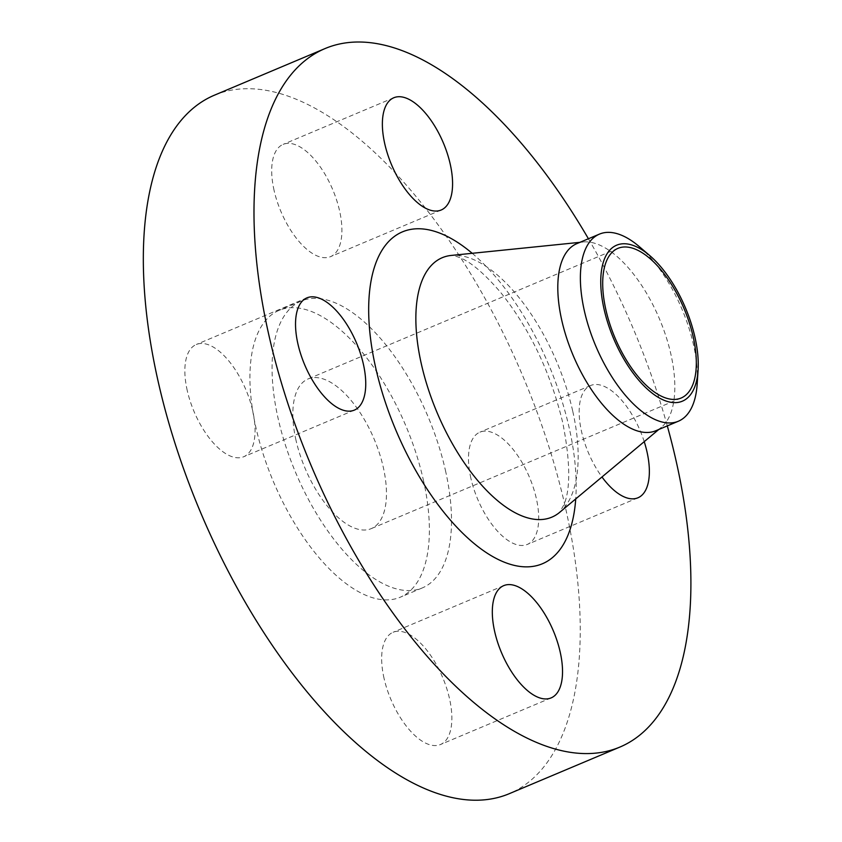 <?xml version="1.0" encoding="UTF-8"?>
<svg xmlns="http://www.w3.org/2000/svg" width="842" height="842" viewBox="0 0 842 842"><rect width="100%" height="100%" fill="white"/><g stroke="black" fill="none" stroke-linecap="round" stroke-linejoin="round"><path stroke-width="0.63" stroke-dasharray="4.21 3.16" d="M384.036 678.294A60.929 28.133 -112.9 0 1 393.098 632.268A60.929 28.133 -112.9 0 1 449.481 698.523A60.929 28.133 -112.9 0 1 440.419 744.549A60.929 28.133 -112.9 0 1 384.036 678.294M470.867 478.182A60.929 28.133 -112.9 0 1 479.929 432.156A60.929 28.133 -112.9 0 1 536.322 498.422A60.929 28.133 -112.9 0 1 527.26 544.448A60.929 28.133 -112.9 0 1 470.867 478.182M644.225 441.661A60.929 28.133 67.1 0 0 590.6 385.52A60.929 28.133 67.1 0 0 581.538 431.546A60.929 28.133 67.1 0 0 601.977 476.982M274.082 190.408A60.929 28.133 -112.9 0 1 283.144 144.382A60.929 28.133 -112.9 0 1 339.537 210.647A60.929 28.133 -112.9 0 1 330.474 256.673A60.929 28.133 -112.9 0 1 274.082 190.408M187.24 390.52A60.929 28.133 -112.9 0 1 196.312 344.494A60.929 28.133 -112.9 0 1 252.695 410.749A60.929 28.133 -112.9 0 1 243.633 456.774A60.929 28.133 -112.9 0 1 187.24 390.52M639.236 246.58A101.545 46.889 -112.9 0 1 693.44 344.536A101.545 46.889 -112.9 0 1 697.176 384.068M576.875 243.622A101.545 46.889 -112.9 0 1 583.317 241.991A101.545 46.889 -112.9 0 1 670.853 354.05A101.545 46.889 -112.9 0 1 661.412 427.283A101.545 46.889 -112.9 0 1 655.75 430.767M214.552 95.135A379.089 175.041 -112.9 0 1 565.414 507.41A379.089 175.041 -112.9 0 1 509.021 793.796M445.418 470.32A155.696 71.896 -112.9 0 1 422.252 587.948A155.696 71.896 -112.9 0 1 278.155 418.621A155.696 71.896 -112.9 0 1 301.31 300.994A155.696 71.896 -112.9 0 1 445.418 470.32M423.284 479.645A155.696 71.896 -112.9 0 1 400.118 597.273A155.696 71.896 -112.9 0 1 256.021 427.947A155.696 71.896 -112.9 0 1 279.176 310.319A155.696 71.896 -112.9 0 1 423.284 479.645M296.016 440.313A81.232 37.511 -112.9 0 1 308.098 378.942A81.232 37.511 -112.9 0 1 383.289 467.289A81.232 37.511 -112.9 0 1 371.196 528.65A81.232 37.511 -112.9 0 1 296.016 440.313M588.421 238.76A379.089 175.041 -112.9 0 1 667.296 425.894M572.665 410.854A140.835 65.034 67.1 0 0 451.259 255.431C452.375 255.137 455.269 255.894 459.953 257.694C470.931 262.062 484.571 273.724 500.864 292.7C530.039 329.338 550.668 372.659 562.74 422.663C570.244 460.9 570.687 488.181 564.077 504.505L559.572 512.431A140.835 65.034 67.1 0 0 572.665 410.854M472.204 253.305A180.051 83.137 -112.9 0 1 569.16 427.725A180.051 83.137 -112.9 0 1 575.728 498.927M503.758 585.622L393.098 632.268M590.6 385.52L479.929 432.156M393.814 97.746L283.144 144.382M306.972 297.847L196.312 344.494M661.412 427.283L658.791 429.483M422.252 587.948L400.118 597.273M617.965 248.348L308.098 378.942M681.062 398.055L371.196 528.65M301.31 300.994L279.176 310.319M583.317 241.991L579.917 242.338M354.293 410.138L243.633 456.774M441.134 210.026L330.474 256.673M637.92 497.801L527.26 544.448M551.089 697.913L440.419 744.549"/><path stroke-width="1.26" d="M560.151 651.887A60.929 28.133 67.1 0 0 503.758 585.622A60.929 28.133 67.1 0 0 494.696 631.647A60.929 28.133 67.1 0 0 551.089 697.913A60.929 28.133 67.1 0 0 560.151 651.887M601.977 476.982A60.929 28.133 67.1 0 0 637.92 497.801A60.929 28.133 67.1 0 0 646.982 451.775A60.929 28.133 67.1 0 0 644.225 441.661M450.196 164.001A60.929 28.133 67.1 0 0 393.814 97.746A60.929 28.133 67.1 0 0 384.752 143.772A60.929 28.133 67.1 0 0 441.134 210.026A60.929 28.133 67.1 0 0 450.196 164.001M363.365 364.102A60.929 28.133 67.1 0 0 306.972 297.847A60.929 28.133 67.1 0 0 297.91 343.873A60.929 28.133 67.1 0 0 354.293 410.138A60.929 28.133 67.1 0 0 363.365 364.102M694.966 337.253A84.621 39.069 -112.9 0 1 698.081 370.196A84.621 39.069 -112.9 0 1 656.423 396.203A84.621 39.069 -112.9 0 1 604.061 309.151A84.621 39.069 -112.9 0 1 649.792 255.621A84.621 39.069 -112.9 0 1 694.966 337.253M698.081 370.196L697.176 384.068A101.545 46.889 -112.9 0 1 678.336 421.242A101.545 46.889 -112.9 0 1 584.348 310.814A101.545 46.889 -112.9 0 1 599.462 234.108A101.545 46.889 -112.9 0 1 639.236 246.58L649.792 255.621M678.336 421.242L655.75 430.767A101.545 46.889 -112.9 0 1 561.772 320.328A101.545 46.889 -112.9 0 1 576.875 243.622L599.462 234.108M667.296 425.894A379.089 175.041 -112.9 0 1 676.073 460.774A379.089 175.041 -112.9 0 1 619.68 747.159A379.089 175.041 -112.9 0 1 268.819 334.884A379.089 175.041 -112.9 0 1 325.212 48.499A379.089 175.041 -112.9 0 1 588.421 238.76M619.68 747.159L509.021 793.796A379.089 175.041 -112.9 0 1 158.159 381.521A379.089 175.041 -112.9 0 1 214.552 95.135L325.212 48.499M605.872 309.709A81.232 37.511 -112.9 0 1 617.965 248.348A81.232 37.511 -112.9 0 1 693.145 336.684A81.232 37.511 -112.9 0 1 681.062 398.055A81.232 37.511 -112.9 0 1 605.872 309.709M579.917 242.338L451.259 255.431A140.835 65.034 67.1 0 0 421.368 364.091A140.835 65.034 67.1 0 0 559.572 512.431L658.791 429.483M575.728 498.927A180.051 83.137 -112.9 0 1 486.729 552.889A180.051 83.137 -112.9 0 1 375.732 367.933A180.051 83.137 -112.9 0 1 472.204 253.305"/></g></svg>
